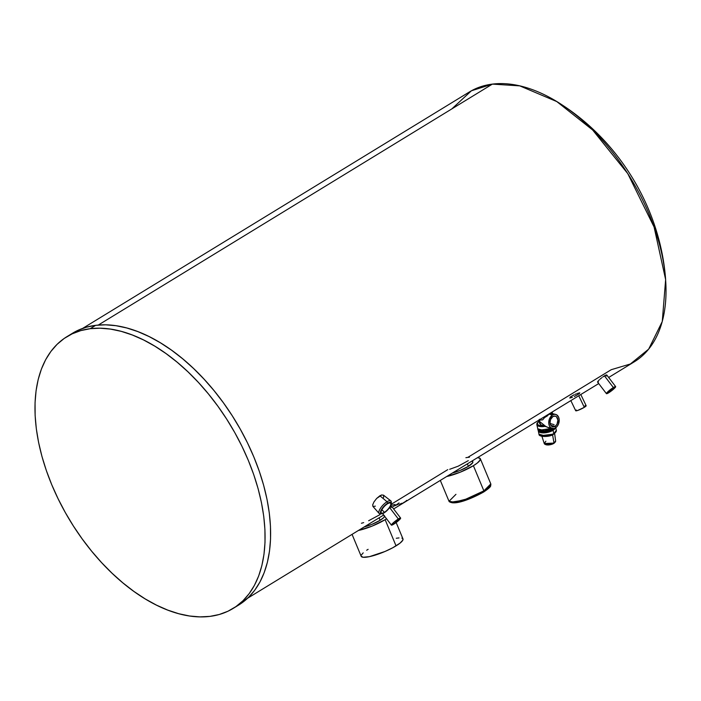 <?xml version="1.0" encoding="UTF-8"?>
<svg xmlns="http://www.w3.org/2000/svg" width="701" height="701" viewBox="0 0 701 701"><rect width="100%" height="100%" fill="white"/><g stroke="black" fill="none" stroke-linecap="round" stroke-linejoin="round"><path stroke-width="1.05" d="M555.087 426.348A5.485 3.856 -77 0 1 552.738 426.795A5.485 3.856 -77 0 1 550.022 422.212A5.485 3.856 -77 0 1 552.861 416.56L555.157 416.096L556.506 416.806L557.908 420.136L557.006 424.236L555.087 426.348L553.553 426.865L550.898 425.472L550.04 422.773L550.504 419.636L552.861 416.56A5.485 3.856 -77 0 1 555.21 416.114A5.485 3.856 -77 0 1 557.926 420.696A5.485 3.856 -77 0 1 555.087 426.348L550.828 425.367L555.087 426.348M552.502 414.983A7.255 5.1 -77 0 1 555.604 414.387A7.255 5.1 -77 0 1 559.205 420.451A7.255 5.1 -77 0 1 555.446 427.925A8.876 3.584 167.2 0 1 553.054 430.3L553.834 433.691A8.876 3.584 -12.8 0 0 556.331 430.3L553.834 433.691L546.237 436.153L539.016 434.252A8.876 3.584 -12.8 0 0 544.73 436.276A8.876 3.584 -12.8 0 0 553.834 433.691L553.054 430.3A8.876 3.584 167.2 0 1 543.95 432.885A8.876 3.584 167.2 0 1 538.245 430.861L545.457 432.762L553.054 430.3L552.537 429.695L553.054 430.3L555.455 427.925A7.255 5.1 -77 0 1 552.344 428.521A7.255 5.1 -77 0 1 548.752 422.458A7.255 5.1 -77 0 1 552.502 414.983L548.778 414.125L552.502 414.983L549.382 419.049L548.769 423.202L549.347 425.726L550.627 427.601L553.422 428.609L555.446 427.925L557.26 426.261L558.566 423.86L559.179 419.706L558.601 417.183L556.48 414.712L554.526 414.3L552.502 414.983M552.721 414.3L551.818 413.59L549.786 413.502L544.537 417.603L542.679 419.855L540.103 419.995M538.903 420.127L539.656 423.43A5.853 2.357 -12.8 0 0 540.445 424.298M552.931 428.609A8.876 3.584 167.2 0 1 552.703 428.749L552.94 429.783A8.876 3.584 -12.8 0 0 554.806 428.258M545.492 444.513L553.983 443.085L552.581 434.725L553.983 443.085A5.845 2.357 -12.8 0 0 555.639 440.938L553.983 443.085L544.248 443.531L545.877 441.218M554.14 443.163L554.912 442.41M545.606 444.583L546.394 444.855M546.876 444.942L550.776 444.636M551.722 444.364L552.519 444.057M553.685 443.47L553.983 443.085A5.845 2.357 -12.8 0 1 548.086 444.784A5.845 2.357 -12.8 0 1 544.248 443.531C546.228 445.485 549.435 445.459 553.869 443.444L555.639 440.938L554.622 433.481M553.562 429.976L552.958 429.774M550.609 429.529L549.786 429.555M544.598 430.738L543.836 431.071M554.254 433.639L555.481 432.447M540.813 435.864L542.057 436.302M542.819 436.443L548.953 435.961M550.451 435.523L551.713 435.049M540.585 435.733L553.545 434.121M543.24 430.826L542.732 431.071M538.088 430.02L538.473 431.01L540.077 431.965L545.098 432.272L550.89 430.817L554.815 428.241M537.86 428.986L538.131 430.344A8.876 3.584 -12.8 0 0 543.836 432.368A8.876 3.584 -12.8 0 0 552.94 429.783L552.703 428.749A8.876 3.584 167.2 0 1 543.599 431.334A8.876 3.584 167.2 0 1 537.895 429.301A8.876 3.584 167.2 0 1 537.86 429.065M537.895 429.336L539.84 430.931L544.037 431.308L549.085 430.353L553.273 428.372M539.341 430.274L552.581 428.232L547.709 430.502L541.575 430.975M540.813 430.843L539.568 430.405M554.132 424.666L550.504 423.597M540.795 426.006L540.278 425.393L540.795 426.006M552.16 428.477L544.484 430.747L537.772 428.784A8.876 3.584 -12.8 0 0 543.214 430.826A8.876 3.584 -12.8 0 0 552.16 428.477M552.563 414.361L550.697 414.238M550.793 427.759L548.121 427.54L545.571 426.287A8.876 3.584 167.2 0 1 536.826 424.622L537.772 428.784C537.168 431.685 548.944 431.851 552.484 428.635L552.59 428.574M536.861 424.762A8.876 3.584 -12.8 0 0 545.571 426.287L539.13 421.117M539.612 420.802L537.334 423.132L538.079 425.025L540.427 425.779L544.388 425.709L540.848 424.894L549.023 427.741M540.602 424.368L539.744 422.729M539.56 419.277L539.709 422.388L540.848 424.894A7.255 5.1 103 0 1 539.507 419.969M551.818 413.59L549.277 413.765L547.455 415.816L547.271 415.018L547.455 415.816L544.537 417.603L542.679 419.855L540.962 420.004M552.204 412.004L552.581 413.686L552.204 412.004M550.048 423.807L550.215 423.062L550.048 423.807M209.906 616.389L209.906 616.389A159.285 93.329 58.6 0 1 60.321 503.239A159.285 93.329 58.6 0 1 66.946 336.646A159.285 93.329 58.6 0 1 90.157 328.708A159.285 93.329 58.6 0 1 239.733 441.858A159.285 93.329 58.6 0 1 233.118 608.442A159.285 93.329 58.6 0 1 209.906 616.389L219.247 614.497L227.93 611.246L235.851 606.654L242.958 600.775L249.162 593.659L254.41 585.379L258.66 576.003L261.859 565.637L263.979 554.377L265.013 542.329L264.925 529.606L263.742 516.33L261.455 502.643L258.099 488.658L253.701 474.516L248.312 460.364L241.968 446.318L234.739 432.535L226.695 419.137L217.915 406.247L208.477 393.997L198.479 382.501L188.017 371.88L177.187 362.224L166.093 353.628L154.842 346.18L143.556 339.95L132.323 334.999L121.264 331.363L110.478 329.093L100.077 328.208L90.157 328.708L95.695 325.325L90.157 328.708L80.808 330.6L72.133 333.851L64.203 338.443L57.105 344.322L50.901 351.438L45.644 359.718L41.403 369.094L38.196 379.451L36.075 390.72L35.05 402.768L35.129 415.491L36.321 428.758L38.599 442.454L41.955 456.439L46.354 470.573L51.751 484.733L58.095 498.77L65.324 512.562L73.36 525.96L82.148 538.85L91.577 551.1L101.575 562.596L112.046 573.216L122.877 582.873L133.97 591.469L145.212 598.917L156.507 605.147L167.741 610.098L178.799 613.726L189.577 616.004L199.987 616.889L209.906 616.389M233.118 608.442L238.655 605.059A159.285 93.329 -121.4 0 0 245.28 438.467A159.285 93.329 -121.4 0 0 95.695 325.325L86.354 327.209L77.671 330.46L72.396 333.317M609.073 392.358A4.933 0.701 -37.4 0 1 607.127 393.13A4.933 0.701 -37.4 0 1 608.897 390.992A4.933 0.701 -37.4 0 1 613.024 387.907L614.979 387.162L613.445 389.064L607.119 393.103L613.024 387.907A4.933 0.701 -37.4 0 1 614.97 387.136A4.933 0.701 -37.4 0 1 613.2 389.283A4.933 0.701 -37.4 0 1 609.073 392.358L608.389 391.456L609.073 392.358M604.446 375.85L613.375 387.522A5.801 0.824 -37.4 0 1 615.653 386.61A5.801 0.824 -37.4 0 1 613.577 389.125A5.801 0.824 -37.4 0 1 608.722 392.753A5.801 0.824 -37.4 0 1 606.444 393.664A5.801 0.824 -37.4 0 1 608.521 391.14A5.801 0.824 -37.4 0 1 613.375 387.522L604.446 375.85L605.813 375.123L602.737 376.998L604.446 375.85M606.304 374.956L605.813 375.123L606.304 374.956M608.67 377.48L634.3 361.812A158.119 92.646 -121.4 0 0 640.872 196.438A158.119 92.646 -121.4 0 0 492.382 84.111L98.289 325.054L492.382 84.111L519.739 85.864L556.796 101.575L592.669 130.018L627.754 173.611L654.086 227.019L665.635 279.603L662.27 321.496L648.67 349.133L630.348 364.003L611.254 369.69L467.83 457.376L469.381 457.254M406.808 500.882A158.119 92.646 -121.4 0 0 408 500.163L393.638 508.944M375.377 506.14L373.134 506.543L372.643 504.974L373.966 501.925L376.656 498.446L381.808 494.915L383.613 495.335L383.561 497.561M391.596 506.394L389.405 507.322L391.596 506.394L391.158 507.568M382.948 513.5L383.412 513.307M601.844 377.681L600.959 378.391L601.844 377.681M600.117 379.11L600.959 378.391L600.117 379.11M598.698 380.441L599.355 379.802L598.698 380.441M597.795 381.467L598.172 381.002L597.795 381.467M597.541 382.019L598.452 381.835M606.575 375.631L606.199 376.095M398.334 518.985A5.801 0.824 -37.4 0 1 400.621 518.074A5.801 0.824 -37.4 0 1 398.545 520.598A5.801 0.824 -37.4 0 1 393.69 524.217L398.834 520.335L400.639 518.109L398.334 518.985L393.2 522.867L391.386 525.093L393.69 524.217A5.801 0.824 -37.4 0 1 391.403 525.128A5.801 0.824 -37.4 0 1 393.48 522.613A5.801 0.824 -37.4 0 1 398.334 518.985L389.607 507.577L398.334 518.985M383.613 495.335L381.808 494.915L379.881 495.773L387.022 501.723A8.587 2.953 -46.8 0 1 390.843 500.891A8.587 2.953 -46.8 0 1 391.219 502.731M471.633 461.249L472.746 461.722L472.719 462.695L468.391 466.331A14.511 3.014 -22.6 0 1 452.46 472.982L459.996 470.476L468.391 466.331L467.365 463.869L468.391 466.331A14.511 3.014 -22.6 0 0 472.833 461.863L472.386 460.802M468.303 460.645L458.2 466.183L449.7 469.284M364.178 526.95L371.732 524.436L380.126 520.291L379.101 517.829L380.126 520.291A14.511 3.014 -22.6 0 0 384.604 516.243M380.047 514.604L368.647 520.729M585.931 405.625L584.31 407.334L578.763 395.767L584.31 407.334A5.801 0.806 -25.6 0 0 586.167 405.73L580.796 394.523M579.42 393.594L574.329 396.494M577.203 393.506L579.788 392.823M575.223 394.295L576.24 393.874M570.106 397.134L574.189 394.759M391.386 503.336L391.289 501.872A8.587 2.953 133.2 0 0 387.022 501.723L387.635 503.204A7.536 2.594 -46.8 0 1 391.386 503.336A7.536 2.594 -46.8 0 1 384.157 512.834A7.536 2.594 133.2 0 0 391.105 504.834A7.536 2.594 133.2 0 0 387.635 503.204L387.487 503.809A6.668 2.296 -46.8 0 1 390.562 505.246A6.668 2.296 -46.8 0 1 384.411 512.326L384.157 512.834L384.411 512.326A6.668 2.296 -46.8 0 1 381.335 512.878A6.668 2.296 -46.8 0 1 382.518 508.681A6.668 2.296 -46.8 0 1 387.487 503.809A6.668 2.296 -46.8 0 1 390.457 503.16A6.668 2.296 -46.8 0 1 389.493 507.296A6.668 2.296 -46.8 0 1 384.411 512.326L381.896 509.688L384.411 512.326A6.668 2.296 -46.8 0 1 381.344 510.88A6.668 2.296 -46.8 0 1 387.487 503.809L387.635 503.204A7.536 2.594 133.2 0 0 380.687 511.204A7.536 2.594 133.2 0 0 384.157 512.834A7.536 2.594 -46.8 0 1 381.572 513.789A7.536 2.594 -46.8 0 1 381.414 509.68A7.536 2.594 -46.8 0 1 387.635 503.204L387.022 501.723A8.587 2.953 133.2 0 0 379.924 509.11A8.587 2.953 133.2 0 0 380.108 513.789L381.572 513.789M393.918 523.962A5.222 0.745 -37.4 0 1 391.868 524.777A5.222 0.745 -37.4 0 1 393.734 522.508A5.222 0.745 -37.4 0 1 398.107 519.248A5.222 0.745 -37.4 0 1 400.157 518.433A5.222 0.745 -37.4 0 1 398.291 520.694A5.222 0.745 -37.4 0 1 393.918 523.962L393.191 523.007L393.918 523.962L391.877 524.541L394.172 522.131L400.175 518.46L393.918 523.962M480.334 458.743L490.796 483.9L490.691 485.907C490.341 486.03 491.752 486.573 483.76 491.944C473.157 497.938 453.959 506.35 449.017 501.294A22.634 4.705 -22.6 0 0 462.169 500.374A22.634 4.705 -22.6 0 0 483.874 490.866L473.403 465.709L477.337 463.01L480.159 460.031L479.817 458.191L477.416 457.718A22.634 4.705 157.4 0 1 480.334 458.743A22.634 4.705 157.4 0 1 473.403 465.709L483.874 490.866A22.634 4.705 -22.6 0 0 490.796 483.9L483.874 490.866L483.76 491.944L483.874 490.866L465.779 499.2L454.274 502.161L449.017 501.294L455.948 494.328M386.549 518.784A22.634 4.705 157.4 0 1 385.138 519.669L396.047 545.869A22.634 4.705 -22.6 0 0 402.979 538.903L396.161 522.534M490.148 486.275L485.442 490.805M481.499 493.215L467.874 499.401L455.501 502.713M452.697 502.845L451.015 502.424M401.883 538.105L402.847 538.683L402.803 540.199L399.982 543.17L392.726 547.77L384.998 551.477L369.462 556.647L363.057 557.26L361.129 556.095M361.365 555.008L363.197 552.861M366.649 550.259L368.121 549.33M396.284 538.254L399.018 537.912M450.761 502.231L467.304 499.603L483.594 491.997M386.601 518.74L385.138 519.669A22.634 4.705 157.4 0 1 358.421 530.473L372.047 526.136L385.138 519.669L396.047 545.869A22.634 4.705 -22.6 0 1 374.343 555.385A22.634 4.705 -22.6 0 1 361.19 556.296L352.06 534.364M473.403 465.709A22.634 4.705 157.4 0 1 446.677 476.514L460.303 472.167L473.403 465.709M570.842 400.604L575.705 410.742A5.801 0.806 -25.6 0 0 578.886 410.015A5.801 0.806 -25.6 0 0 584.31 407.334L577.659 410.471L575.723 410.777L576.283 410.006M584.949 405.783L585.528 405.66M364.196 526.942A14.511 3.014 -22.6 0 0 380.126 520.291L383.798 517.531L384.604 515.962M384.244 515.472L383.368 515.209M572.384 397.353L569.799 398.037M363.661 522.622L361.436 523.244M413.809 496.553L408 500.163M406.755 500.803A158.119 92.646 58.6 0 1 405.861 501.268L403.496 502.661M406.641 500.374L406.186 500.768M402.181 503.16L399.491 504.282M393.874 506.113L393.182 506.534M399.053 502.95L395.189 505.631M398.343 504.317L394.05 506.008M395.057 504.492L391.947 505.228M447.773 469.644L391.184 504.317M380.958 513.658A8.587 2.953 -46.8 0 1 379.092 513.404A8.587 2.953 -46.8 0 1 380.617 507.997A8.587 2.953 -46.8 0 1 387.022 501.723L379.881 495.773L376.656 498.446L373.966 501.925L372.643 504.974L373.134 506.543M451.821 108.909L471.431 90.779L492.382 84.111A158.119 92.646 -121.4 0 0 469.337 91.997L82.683 328.383M467.83 457.376L465.885 457.692M613.375 387.522L609.003 390.72L606.426 393.629L609.555 392.227L613.866 388.871L615.671 386.645L613.375 387.522M238.568 605.112L248.496 597.383L254.7 590.268L259.957 581.988L264.198 572.621L267.396 562.255L269.526 550.995L270.551 538.938L270.463 526.214L269.28 512.948L266.993 499.252L263.637 485.267L259.247 471.133L253.85 456.973L247.506 442.936L240.277 429.143L232.233 415.746L223.453 402.856L214.015 390.606L204.017 379.118L193.555 368.489L182.724 358.833L171.631 350.237L160.389 342.789L149.094 336.559L137.86 331.608L126.802 327.98L116.016 325.711L105.614 324.817L95.695 325.325A159.285 93.329 -121.4 0 0 72.483 333.264L66.946 336.646M555.604 414.387L551.249 413.38M538.202 430.58L539.016 434.252C538.412 437.144 550.189 437.31 553.729 434.094L556.331 430.3L555.56 426.909M541.934 436.381L544.248 443.531M539.113 421.029L537.001 423.202L536.826 424.622M540.681 420.013L538.885 419.899M552.344 428.521L548.55 427.645M606.768 374.991L615.653 386.61M247.646 598.198L383.675 515.033M598.715 383.561L408.56 499.822M556.796 101.575C618.291 138.921 660.421 207.846 665.635 279.603M400.621 518.074L391.736 506.464M390.843 500.891L383.386 495.09M440.316 480.404L449.017 501.294M379.092 513.404L372.844 506.332M382.518 513.518L391.403 525.128M597.55 382.045L606.444 393.664"/></g></svg>
